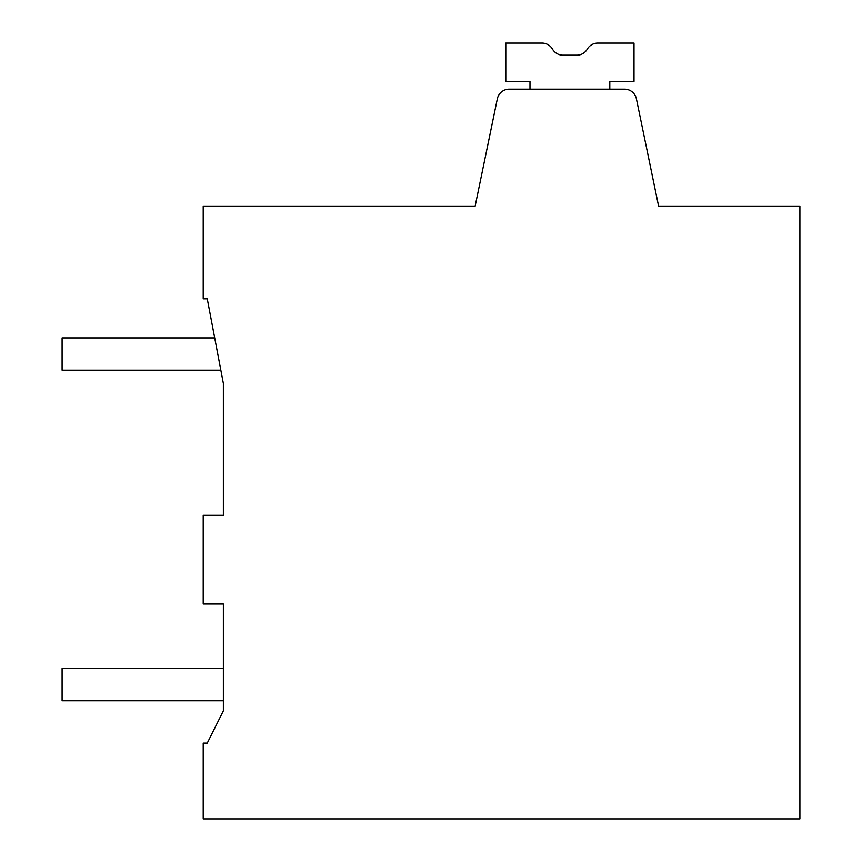 <?xml version="1.0" encoding="UTF-8"?>
<svg xmlns="http://www.w3.org/2000/svg" width="862" height="862" viewBox="0 0 862 862"><rect width="100%" height="100%" fill="white"/><g stroke="black" fill="none" stroke-linecap="round" stroke-linejoin="round"><path stroke-width="1.29" d="M223.366 515.314L223.366 383.482L220.834 370.175L223.366 383.482L223.366 515.314L223.366 383.482L220.834 370.175L223.366 383.482L223.366 515.314L223.366 383.482L220.834 370.175L223.366 383.482L223.366 515.314L223.366 383.482L223.366 515.314L223.366 383.482L220.834 370.175L62.096 370.175L62.096 337.915L214.692 337.915L207.246 298.812L223.366 383.482L220.834 370.175L223.366 383.482L223.366 515.314L203.206 515.314L203.206 604.014L223.366 604.014L223.366 668.513L62.096 668.513L62.096 700.774L223.366 700.774L223.366 710.848L207.246 743.109L203.206 743.109L203.206 818.9L799.904 818.9L799.904 206.083L658.59 206.083L636.393 98.807A12.1 12.1 0 0 0 624.551 89.163L622.299 89.163L624.551 89.163M658.59 206.083L636.393 98.807M394.71 206.083L475.145 206.083L497.342 98.807A12.1 12.1 0 0 1 509.183 89.163L622.299 89.163M439.232 206.083L475.145 206.083L497.342 98.807L475.145 206.083L203.206 206.083L203.206 298.812L207.246 298.812L214.692 337.915L207.246 298.812M223.366 604.014L223.366 710.848L207.246 743.109M475.145 206.083L497.342 98.807M223.366 700.774L223.366 710.848L223.366 700.774M509.183 89.163L511.435 89.163M529.979 89.163L529.979 81.405L505.789 81.405L505.789 43.1L542.026 43.1A12.1 12.1 0 0 1 552.499 49.145A12.1 12.1 0 0 0 562.972 55.2A12.1 12.1 0 0 1 552.499 49.145A12.1 12.1 0 0 0 562.972 55.2L576.807 55.2A12.1 12.1 0 0 0 587.281 49.145A12.1 12.1 0 0 1 597.754 43.1L634.001 43.1L634.001 81.405L609.8 81.405L609.8 89.163M505.789 43.1L542.026 43.1M587.281 49.145A12.1 12.1 0 0 1 576.807 55.2A12.1 12.1 0 0 0 587.281 49.145A12.1 12.1 0 0 1 576.807 55.2A12.1 12.1 0 0 0 587.281 49.145A12.1 12.1 0 0 1 576.807 55.2A12.1 12.1 0 0 0 587.281 49.145A12.1 12.1 0 0 1 576.807 55.2A12.1 12.1 0 0 0 587.281 49.145A12.1 12.1 0 0 1 576.807 55.2M552.499 49.145A12.1 12.1 0 0 0 562.972 55.2A12.1 12.1 0 0 1 552.499 49.145A12.1 12.1 0 0 0 562.972 55.2A12.1 12.1 0 0 1 552.499 49.145A12.1 12.1 0 0 0 562.972 55.2A12.1 12.1 0 0 1 552.499 49.145A12.1 12.1 0 0 0 562.972 55.2"/></g></svg>
